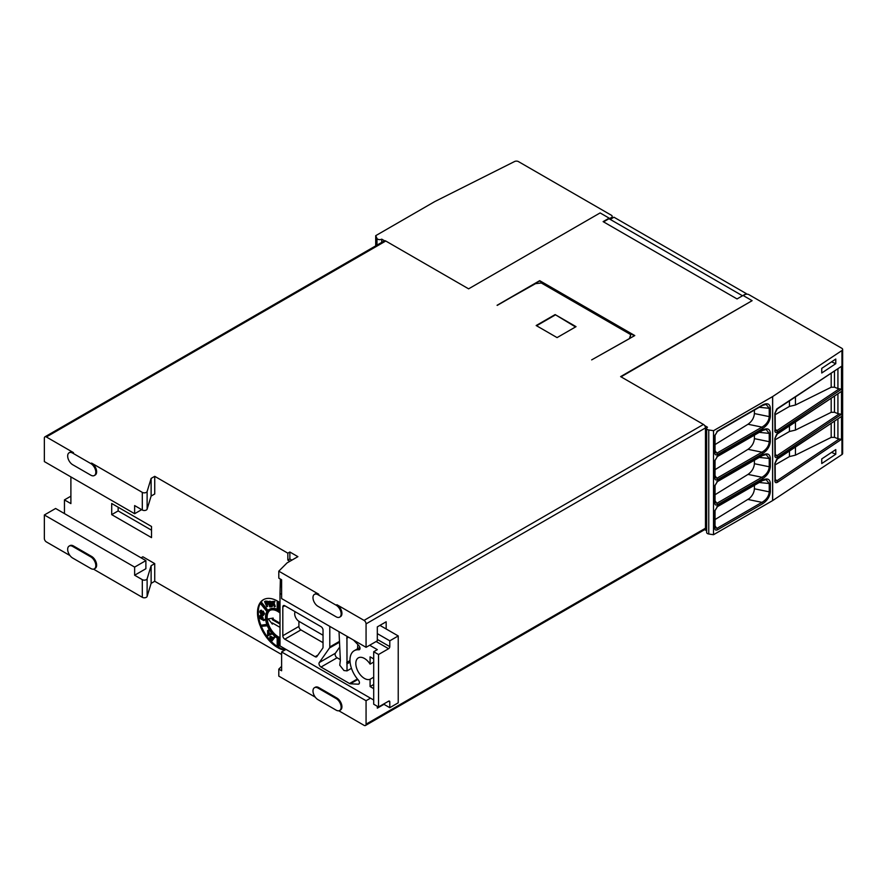 <?xml version="1.0" encoding="UTF-8"?>
<svg xmlns="http://www.w3.org/2000/svg" width="887" height="887" viewBox="0 0 887 887"><rect width="100%" height="100%" fill="white"/><g stroke="black" fill="none" stroke-linecap="round" stroke-linejoin="round"><path stroke-width="1.33" d="M704.666 529.617A2.838 1.641 -120 0 0 704.877 529.517A2.838 1.641 -120 0 0 705.475 528.22L705.475 427.922A2.838 1.641 -120 0 0 704.666 425.594A2.838 1.641 -120 0 0 703.458 424.441L620.623 376.609L752.121 300.682L743.073 295.46L737.042 298.941L603.127 221.628L609.158 218.147L600.111 212.924L468.613 288.84L385.767 241.02A2.838 1.641 -120 0 0 384.559 240.787A2.838 1.641 -120 0 0 384.348 240.876L44.938 436.836A2.838 1.641 -120 0 0 44.35 438.134L44.35 461.584L134.636 513.706L134.636 505.579L142.308 510.014A2.838 1.641 0 0 0 145.18 510.424A2.838 1.641 0 0 0 147.12 509.138L147.12 491.498A2.838 1.641 180 0 1 145.18 492.773A2.838 1.641 180 0 1 142.308 492.374L91.605 463.092A7.107 4.102 60 0 1 96.251 469.356A7.107 4.102 60 0 1 95.153 475.055L94.355 475.521A7.107 4.102 -120 0 0 95.441 469.822A7.107 4.102 -120 0 0 90.796 463.557L72.701 453.113A7.107 4.102 -120 0 0 69.142 452.758A7.107 4.102 -120 0 0 68.055 458.457A7.107 4.102 -120 0 0 72.701 464.721L90.796 475.166A7.107 4.102 -120 0 0 94.355 475.521M385.767 241.02L46.357 436.969L73.51 452.647A7.107 4.102 60 0 0 69.951 452.292L69.142 452.758M147.12 491.498L151.123 478.415L154.737 476.33L287.843 553.178L289.861 552.013L297.899 556.659L287.044 562.923L278.795 571.173L318.81 594.268A7.107 4.102 60 0 0 315.262 593.924L314.453 594.379A7.107 4.102 -120 0 0 313.366 600.078A7.107 4.102 -120 0 0 318.012 606.342L336.106 616.798A7.107 4.102 -120 0 0 339.654 617.141A7.107 4.102 -120 0 0 340.752 611.442A7.107 4.102 -120 0 0 336.106 605.178L318.012 594.733A7.107 4.102 -120 0 0 314.453 594.379M339.654 617.141L340.464 616.676A7.107 4.102 60 0 0 341.55 610.988A7.107 4.102 60 0 0 336.905 604.723L364.047 620.39A2.838 1.641 60 0 1 366.065 623.871L705.475 427.922M576.04 326.66L557.08 337.603L536.169 325.529L555.129 314.586L576.04 326.66M629.604 337.991L630.757 334.632L541.303 282.986L535.504 283.663L497.075 305.283L539.706 280.669L634.782 335.563L591.662 359.889L629.781 338.446M575.53 326.948L555.129 314.586M555.018 315.107L536.568 325.762M630.757 334.632L629.903 338.368M278.795 571.173L278.795 578.136L281.611 579.765L281.611 598.57L366.065 647.322L366.065 623.871M289.861 552.013L289.861 558.976L291.867 560.14M280.004 639.383A17.064 9.846 60 0 1 277.997 638.496L277.997 647.787A28.439 16.421 -120 0 0 284.738 650.171M267.353 625.79L260.379 626.41A28.439 16.421 -120 0 0 277.188 647.322L277.188 638.03A17.064 9.846 60 0 1 267.353 625.79M267.353 611.065A17.064 9.846 60 0 1 269.06 609.569A17.064 9.846 60 0 1 277.188 610.178L277.188 600.898A28.439 16.421 -120 0 0 263.372 599.712A28.439 16.421 -120 0 0 260.379 602.395L267.353 611.065M280.004 613.028A15.922 9.192 -120 0 0 277.587 611.331A15.922 9.192 -120 0 0 269.626 610.544A15.922 9.192 -120 0 0 267.719 624.88A15.922 9.192 -120 0 0 280.004 638.429M266.954 624.758A17.064 9.846 60 0 1 266.954 611.631L259.98 602.972A28.439 16.421 -120 0 0 259.98 625.379L266.954 624.758M151.522 537.622L151.522 526.479L111.707 503.494L111.707 514.637L151.522 537.622M366.065 647.322L377.319 640.824L377.319 626.887L386.167 621.787L386.167 628.983L379.935 625.379M287.843 553.178L287.843 560.14L289.861 561.305M151.123 478.415L151.123 496.066L154.737 493.97L154.737 476.33M64.452 513.595L64.452 499.891L70.893 503.605L70.893 476.907M281.611 654.517L154.737 581.273L154.737 563.622L142.874 556.781L141.066 557.823M280.004 602.683A28.439 16.421 -120 0 0 277.997 601.353L277.997 610.644A17.064 9.846 60 0 1 280.004 612.085M151.123 496.066L147.12 509.138M46.357 436.969A2.838 1.641 -120 0 0 44.938 436.836M634.371 335.796L539.473 281.002L497.252 305.383M609.158 218.147L609.358 218.912M621.022 376.842L752.121 300.682M704.666 425.594L707.482 427.224A2.838 1.641 180 0 0 706.651 428.388L706.651 532.4A2.838 1.641 180 0 0 708.757 533.985L708.757 429.973A2.838 1.641 180 0 1 706.651 428.388M708.757 429.973L713.514 430.705L772.599 396.589A1.142 0.654 180 0 0 772.655 396.556L841.951 350.531L841.951 454.543L772.655 500.578A1.142 0.654 180 0 1 772.599 500.612L772.599 396.589M743.273 295.582L744.88 294.65A2.838 1.641 180 0 1 748.905 294.65L841.818 348.292A2.838 1.641 180 0 1 842.65 349.456A2.838 1.641 180 0 1 841.951 350.531M383.96 704.322L377.319 708.159L377.319 706.296M370.489 698.169L366.065 700.719L366.065 724.169A2.838 1.641 60 0 1 365.477 725.477A2.838 1.641 60 0 1 364.047 725.333L338.834 710.775M287.843 560.14L289.861 558.976M277.997 647.787L278.795 647.322A28.439 16.421 -120 0 0 285.536 649.705M278.795 647.322L278.795 638.895M261.343 626.322A28.439 16.421 -120 0 0 277.188 646.357M277.188 609.314A17.064 9.846 -120 0 0 269.87 609.103L269.06 609.569M267.974 610.378L261.188 601.929L260.379 602.395M263.783 599.49A28.439 16.421 -120 0 0 261.188 601.929M270.047 610.334A15.922 9.192 -120 0 0 268.462 624.248A15.922 9.192 -120 0 0 280.004 637.675M266.81 624.37L259.98 625.379M260.279 603.337A28.439 16.421 -120 0 0 260.789 624.914M111.707 514.637L118.148 510.923L151.522 530.193M118.148 507.209L118.148 510.923M377.319 633.628L389.792 640.824L398.23 635.946L386.167 628.983M69.973 555.55L46.357 541.913A2.838 1.641 -120 0 1 44.35 538.431L44.35 514.981L55.615 508.484L145.889 560.606L134.636 567.103L44.35 514.981M70.893 496.177L64.452 499.891M154.737 563.622L151.123 565.718L147.12 578.79A2.838 1.641 180 0 1 145.18 580.076A2.838 1.641 180 0 1 142.308 579.666L134.636 575.231L145.889 568.733L145.889 560.606M154.737 581.273L151.123 583.358L151.123 565.718M318.012 699.677L336.106 710.132A7.107 4.102 -120 0 0 339.654 710.476A7.107 4.102 -120 0 0 340.752 704.788A7.107 4.102 -120 0 0 336.106 698.524L318.012 688.068A7.107 4.102 -120 0 0 314.453 687.713A7.107 4.102 -120 0 0 313.366 693.412A7.107 4.102 -120 0 0 318.012 699.677M286.035 649.417L281.611 651.967L281.611 670.772L278.795 669.153L278.795 676.116L315.284 697.171M93.523 569.144L142.308 597.317A2.838 1.641 0 0 0 145.18 597.716A2.838 1.641 0 0 0 147.12 596.441L151.123 583.358M72.701 558.056L90.796 568.5A7.107 4.102 -120 0 0 94.355 568.855A7.107 4.102 -120 0 0 95.441 563.156A7.107 4.102 -120 0 0 90.796 556.892L72.701 546.447A7.107 4.102 -120 0 0 69.142 546.093A7.107 4.102 -120 0 0 68.055 551.792A7.107 4.102 -120 0 0 72.701 558.056M398.23 635.946L398.23 702.814L389.792 707.693L383.561 704.09M280.004 610.999A17.064 9.846 -120 0 0 278.795 610.178L277.997 610.644M278.795 610.178L278.795 601.863M141.665 509.648L134.636 513.706M381.743 242.373L381.743 239.157L384.559 240.787M375.711 245.865L375.711 235.676L434.796 201.56A1.142 0.654 180 0 1 434.863 201.537L514.582 161.523A2.838 1.641 180 0 1 518.452 161.6L611.365 215.242A2.838 1.641 180 0 1 612.207 216.406A2.838 1.641 180 0 1 611.365 217.57L609.358 218.734M375.711 235.676L376.986 238.426L376.986 245.122M381.743 239.157A2.838 1.641 180 0 1 376.986 238.426M742.508 295.781L609.003 218.701L603.526 221.861M835.776 454.233L821.75 463.546L821.75 458.912L835.776 449.587L835.776 454.233L831.551 452.392M821.75 373.006L821.75 368.36L835.776 359.047L835.776 363.681L821.75 373.006M762.72 503.705L717.661 529.716C715.887 530.548 714.911 530.06 714.734 528.231L714.734 511.012L717.661 506.133L762.72 480.122C767.344 477.916 769.883 478.991 770.337 483.36L770.337 491.675C769.883 496.576 767.344 500.578 762.72 503.705L761.966 502.352L716.918 528.364L714.966 527.488L714.734 528.231L714.966 527.488M762.72 478.636L717.661 504.648C715.887 505.479 714.911 504.98 714.734 503.151L714.734 485.932L717.661 481.064L762.72 455.053C767.344 452.836 769.883 453.911 770.337 458.291L770.337 466.595C769.883 471.496 767.344 475.51 762.72 478.636L761.966 477.273L716.918 503.284L714.966 502.408L714.734 503.151L714.966 502.408M762.72 428.488L717.661 454.499C715.887 455.33 714.911 454.831 714.734 453.002L714.734 435.783L717.661 430.916L762.72 404.904C767.344 402.687 769.883 403.762 770.337 408.142L770.337 416.447C769.883 421.347 767.344 425.361 762.72 428.488L761.966 427.124L716.918 453.135L714.966 452.259L714.734 453.002L714.966 452.259M762.72 453.556L717.661 479.568C715.887 480.399 714.911 479.9 714.734 478.082L714.734 460.852L717.661 455.985L762.72 429.973C767.344 427.756 769.883 428.842 770.337 433.211L770.337 441.526C769.883 446.416 767.344 450.43 762.72 453.556L761.966 452.204L716.918 478.215L714.966 477.339L714.734 478.082L714.966 477.339M713.514 430.705L713.514 534.717L772.599 500.612M706.651 530.759L704.699 529.628M314.453 687.713L315.262 687.259A7.107 4.102 60 0 1 318.81 687.602L336.905 698.058A7.107 4.102 60 0 1 341.55 704.322A7.107 4.102 60 0 1 340.464 710.01L339.654 710.476M366.065 700.719L281.611 651.967M273.085 637.908L270.79 636.234L269.748 636.933L272.564 638.718L274.15 637.043L274.615 637.609L271.888 641.046L270.036 638.762L269.748 636.933M268.938 630.768L268.406 630.125L267.597 630.59L268.129 631.222L268.938 630.768L268.761 632.154L270.247 633.939L271.71 634.105L267.63 635.901L267.597 630.59M266.754 601.142L265.379 601.109L267.32 601.198L265.945 601.597M268.018 601.597L267.32 601.198M266.51 601.663L267.852 603.127L267.031 604.69L266.1 604.668L266.81 606.775L267.619 606.309L267.065 604.69L268.694 603.892M270.945 603.016L271.744 602.55L270.103 601.198L267.941 601.641L270.945 603.016L270.801 604.102L271.655 602.317M271.865 606.398L272.719 604.912L271.61 603.648M274.482 606.919L272.453 602.34L271.056 601.696L274.737 601.286L274.937 601.896L272.941 602.34L274.482 606.919L275.292 606.453L273.906 602.362M274.737 601.286L271.056 601.696M280.004 627.353L272.364 622.951L272.364 624.104L273.174 623.406M273.174 618.073L268.184 618.904L273.174 618.073L273.174 619.226L280.004 623.173M263.838 620.578L259.813 618.372L259.802 615.9L260.9 615.423L262.186 619.059L263.838 620.578L264.636 620.113L262.995 618.594L261.709 614.957L260.601 615.434M263.306 615.489L264.57 613.737L263.184 611.054L262.375 611.52L263.761 614.203L263.306 615.489L261.698 615.256L259.603 611.908L260.856 610.3L260.046 610.766L261.676 610.91L261.543 610.234M263.251 614.447L260.867 611.708L261.676 610.91M389.792 640.824L389.792 646.623A1.707 0.987 -60 0 1 388.584 648.719L378.527 654.517L378.527 706.994L388.584 701.185A1.707 0.987 -60 0 1 389.437 701.107A1.707 0.987 -60 0 1 389.792 701.883L389.792 707.693M281.611 594.39L280.004 593.458L280.392 579.056M69.142 546.093L69.951 545.627A7.107 4.102 60 0 1 73.51 545.982L91.605 556.426A7.107 4.102 60 0 1 96.251 562.691A7.107 4.102 60 0 1 95.153 568.39L94.355 568.855M134.636 575.231L134.636 567.103M281.611 666.337L278.795 669.153M842.65 349.456L842.65 453.468A2.838 1.641 180 0 1 841.951 454.543M713.514 534.717L708.757 533.985M831.551 361.852L835.776 363.681M837.927 394.127L837.927 413.641L841.486 414.284L841.486 391.411L777.322 434.009L775.127 438.045L775.282 456.029M839.235 413.93L776.757 455.807L777.555 457.127L841.486 414.284M775.127 454L776.757 455.807L774.972 454.987L774.839 455.752C775.005 457.592 775.903 458.058 777.555 457.127M774.972 454.987L774.839 438.477L776.757 434.02M837.927 419.207L837.927 438.71L841.486 439.353L841.486 416.491L777.322 459.078L775.127 463.114L775.282 481.109M839.235 438.998L776.757 480.876L777.555 482.206L841.486 439.353M775.127 479.069L776.757 480.876L774.972 480.067L774.839 480.821C775.005 482.672 775.903 483.127 777.555 482.206M774.972 480.067L774.839 463.546L776.757 459.089M837.927 369.047L837.927 388.561L841.486 389.205L841.486 366.342L777.322 408.929L775.127 412.965L775.282 430.949M839.235 388.85L776.757 430.727L777.555 432.058L841.486 389.205M775.127 428.92L776.757 430.727L774.972 429.918L774.839 430.672C775.005 432.512 775.903 432.978 777.555 432.058M774.972 429.918L774.839 413.397L776.757 408.94M716.918 506.632L717.661 506.133M714.734 511.012L714.966 510.269L714.734 511.012M717.661 529.716L715.066 525.847M770.337 483.36L769.24 483.537L766.113 479.623L762.476 480.643L717.428 506.654L715.066 510.546L715.022 527.965M770.337 491.675L769.24 491.841C768.863 496.177 766.435 499.68 761.966 502.352L747.796 499.436M762.72 480.122L761.966 480.621L762.72 480.122M716.918 481.552L717.661 481.064M714.734 485.932L714.966 485.189L714.734 485.932M717.661 504.648L715.066 500.767M770.337 458.291L769.24 458.457L766.113 454.543L762.476 455.574L717.428 481.586L715.066 485.466L715.022 502.885M770.337 466.595L769.24 466.773C768.863 471.097 766.435 474.6 761.966 477.273L748.007 474.401C751.888 471.596 754.017 468.037 754.405 463.713L754.405 460.231M762.72 455.053L761.966 455.541L762.72 455.053M716.918 431.404L717.661 430.916M714.734 435.783L714.966 435.04L714.734 435.783M717.661 454.499L715.066 450.618M770.337 408.142L769.24 408.308L766.113 404.394L762.476 405.426L717.428 431.437L715.066 435.317L715.022 452.736M770.337 416.447L769.24 416.613C768.863 420.948 766.435 424.452 761.966 427.124L748.007 424.252C751.888 421.447 754.017 417.888 754.405 413.564L754.405 410.082M762.72 404.904L761.966 405.392L762.72 404.904M716.918 456.483L717.661 455.985M714.734 460.852L714.966 460.12L714.734 460.852M717.661 479.568L715.066 475.698M770.337 433.211L769.24 433.388L766.113 429.474L762.476 430.494L717.428 456.506L715.066 460.397L715.022 477.816M770.337 441.526L769.24 441.693C768.863 446.028 766.435 449.532 761.966 452.204L748.007 449.321C751.888 446.527 754.017 442.968 754.405 438.644L754.405 435.162M762.72 429.973L761.966 430.472L762.72 429.973M373.704 677.191L370.09 679.276A12.23 7.063 60 0 1 358.115 671.57A12.23 7.063 60 0 1 358.337 657.866A12.23 7.063 60 0 1 370.09 664.13L373.704 662.035M373.704 688.656L370.09 686.56L373.704 684.476M378.527 706.994L373.704 704.211L373.704 651.734L377.319 649.65L369.679 645.237M370.09 664.13L370.09 656.846L373.704 658.93M273.34 637.509L274.615 637.609M273.817 638.075L271.888 641.046M268.129 631.222L267.963 632.619L268.761 632.154M267.963 632.619L269.437 634.405L270.247 633.939M269.437 634.405L271.211 633.506M270.413 633.972L270.901 634.571M266.81 606.775L264.581 601.574M270.801 604.102L271.91 605.377L271.067 606.852L269.681 606.83L267.941 601.641M272.531 606.264L271.067 606.852M273.928 601.752L274.138 602.362M272.364 624.104L268.184 618.904M272.364 618.538L272.364 619.691L273.174 619.226M272.364 619.691L280.004 624.104M262.186 619.059L262.995 618.594M263.816 619.946L264.625 619.492M259.802 615.9L261.443 615.101M260.867 611.708L260.057 612.174L260.878 611.376L260.057 612.174L261.687 614.613L263.306 614.004L262.375 611.52M262.962 614.857L263.306 614.004M280.004 593.458L280.004 645.936L373.704 700.031M378.527 654.517L373.704 651.734M743.073 295.46L746.289 293.608L613.981 217.215L610.212 219.399M746.289 294.207L746.289 293.608M837.927 413.641L834.467 412.267L834.467 396.4M775.127 439.775L789.452 431.503L795.439 430.084L831.186 412.333L834.467 412.267M837.927 438.71L834.467 437.346L834.467 421.48M775.127 464.855L789.452 456.583L795.439 455.153L831.186 437.402L834.467 437.346M837.927 388.561L834.467 387.198L834.467 371.32M775.127 414.706L789.452 406.423L795.439 405.004L831.186 387.253L834.467 387.198M715.066 519.538L749.426 498.439C752.52 495.567 754.183 492.352 754.405 488.792L754.405 485.311M715.066 494.713L748.007 474.401M715.066 444.564L748.007 424.252M715.066 469.644L748.007 449.321M370.09 686.56L370.09 679.276M282.82 606.93A2.838 1.641 60 0 1 283.408 605.621A2.838 1.641 60 0 1 284.827 605.766L321.027 626.654A2.838 1.641 60 0 1 323.034 630.147L323.034 647.166A2.838 1.641 60 0 1 322.768 648.175L316.881 656.546A2.838 1.641 60 0 1 316.559 656.835A2.838 1.641 60 0 1 315.14 656.702L284.827 639.194A2.838 1.641 60 0 1 282.82 635.713L282.82 606.93L284.827 605.766M329.886 626.433A2.838 1.641 60 0 0 329.787 627.076L329.787 646.967A2.838 1.641 60 0 1 329.52 647.976L319.265 662.567A2.838 1.641 60 0 0 321.005 667.046L349.545 683.522A2.838 1.641 60 0 0 350.376 683.799L358.248 684.199A2.838 1.641 60 0 0 358.836 684.065A2.838 1.641 60 0 0 358.27 679.996A20.479 11.819 60 0 1 354.212 650.725A20.479 11.819 60 0 1 358.78 649.794L359.845 649.184M358.78 649.794A2.838 1.641 60 0 0 359.423 649.672A2.838 1.641 60 0 0 358.736 645.47L353.536 640.092M270.746 639.039L271.655 640.126L272.342 639.072L270.236 637.498L270.746 639.039L271.555 638.573L272.176 639.327M267.586 635.303L269.105 634.56L267.896 633.118L267.586 635.303L269.027 634.471M266.189 602.218L265.268 602.195L265.889 604.058L267.364 603.138L266.189 602.218L266.699 603.592L265.889 604.058M267.442 603.714L266.832 604.069L267.364 603.138M269.349 602.273L268.617 602.262L269.149 603.825L270.369 603.792L269.349 602.273M270.413 603.77L270.502 603.082M270.191 604.457L269.36 604.446L269.958 606.231L271.178 606.231L271.422 605.366L270.191 604.457M271.4 606.098L271.422 605.366M260.246 616.809L260.279 618.006L261.709 618.793L260.933 616.066L260.246 616.809L261.055 616.343L261.687 617.884M789.452 431.503L789.452 426.026M789.452 456.583L789.452 451.095M789.452 406.423L789.452 400.946M298.908 621.31L298.908 626.433A2.838 1.641 -120 0 0 300.915 629.914L323.034 642.676M321.005 667.046L337.093 657.766L340.32 659.629M339.732 647.044L335.353 653.275L319.265 662.567M271.045 637.043L271.555 638.573M268.395 634.837L268.55 633.895M266.699 603.592L267.453 603.603M269.593 602.284L269.958 603.36L269.149 603.825M269.958 603.36L270.557 603.371M270.324 604.468L270.768 605.766L269.958 606.231M270.768 605.766L271.5 605.777M260.279 618.006L261.077 617.54M261.077 615.778L261.055 616.343M295.171 611.731A6.253 3.615 -120 0 0 299.107 621.432L323.034 635.247M337.093 657.766A2.838 1.641 60 0 1 335.353 653.275M357.572 648.785L357.771 644.472M339.022 631.71L340.353 660.294L339.754 665.183L343.956 670.539L347.017 670.882L346.939 636.278M346.706 662.445L349.988 660.56M350.077 662.101L346.784 664.008M72.701 453.113L73.51 452.647M91.605 463.092L90.796 463.557M318.012 594.733L318.81 594.268M336.905 604.723L336.106 605.178M364.047 620.39L703.458 424.441M142.308 510.014L142.308 492.374M366.065 724.169L705.475 528.22M841.486 391.411L777.555 433.488M841.486 416.491L777.555 458.568M841.486 366.342L777.555 408.408M772.655 500.578L772.655 396.556M389.792 646.623L377.319 639.427M281.611 584.167L280.392 583.469M142.308 597.317L142.308 579.666M147.12 596.441L147.12 578.79M388.584 701.185L389.792 701.883M759.261 482.506L769.24 483.537L769.24 491.841L754.405 488.792M759.261 457.426L769.24 458.457L769.24 466.773L754.405 463.713M759.261 407.277L769.24 408.308L769.24 416.613L754.405 413.564M759.261 432.357L769.24 433.388L769.24 441.693L754.405 438.644M336.905 698.058L336.106 698.524M318.81 687.602L318.012 688.068M271.655 637.62L272.464 637.165M272.719 604.912L271.91 605.377M269.293 601.663L270.103 601.198M262.164 617.851L262.962 617.385M263.761 614.203L264.57 613.737M261.687 614.613L262.485 614.148M280.336 586.218L281.611 586.961M376.121 641.523L388.584 648.719M91.605 556.426L90.796 556.892M73.51 545.982L72.701 546.447M611.365 217.57L611.365 218.734M831.186 412.333L831.186 398.562M795.439 430.084L795.439 422.079M831.186 437.402L831.186 423.642M795.439 455.153L795.439 447.159M831.186 387.253L831.186 373.482M795.439 405.004L795.439 397.01M298.908 626.433L282.82 635.713M284.827 639.194L300.915 629.914M317.89 655.116L315.14 656.702M339.466 641.379L329.787 646.967M329.787 627.076L330.396 626.732M359.246 683.622L358.248 684.199M350.376 683.799L357.827 679.486M357.406 678.987L349.545 683.522M329.52 647.976L339.51 642.21M270.324 638.485L271.134 638.019M267.741 634.382L268.539 633.917M269.936 603.847L270.568 603.482M270.857 606.242L271.489 605.876M348.502 637.188L346.706 638.219M365.477 725.477L704.877 529.517M260.091 615.323L260.889 614.868M612.207 218.246L612.207 216.406M359.878 647.455L354.212 650.725M268.706 634.626L267.896 635.092M347.017 670.882L351.463 668.321"/></g></svg>
